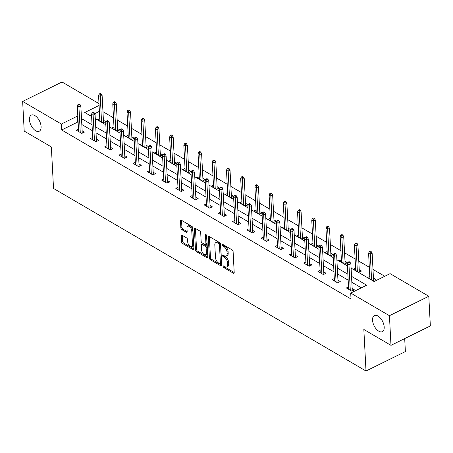 <?xml version="1.0" encoding="UTF-8"?>
<svg xmlns="http://www.w3.org/2000/svg" width="453" height="453" viewBox="0 0 453 453"><rect width="100%" height="100%" fill="white"/><g stroke="black" fill="none" stroke-linecap="round" stroke-linejoin="round"><path stroke-width="0.68" d="M223.204 266.449A0.963 0.515 -116.3 0 0 223.873 267.632L233.374 273.182A1.376 0.736 -116.3 0 0 233.924 273.25A1.376 0.736 -116.3 0 0 234.207 272.542L233.108 251.585A1.376 0.736 -116.3 0 0 232.157 249.897L222.655 244.348A0.963 0.515 -116.3 0 0 222.27 244.297A0.963 0.515 -116.3 0 0 222.072 244.796A0.963 0.515 -116.3 0 0 222.74 245.979L223.969 246.692A4.405 2.344 -116.3 0 1 227.027 252.095L227.117 253.839A4.405 2.344 -116.3 0 1 226.206 256.115A4.405 2.344 -116.3 0 1 224.45 255.894L223.221 255.175A0.963 0.515 -116.3 0 0 222.836 255.124A0.963 0.515 -116.3 0 0 222.638 255.622A0.963 0.515 -116.3 0 0 223.306 256.806L224.535 257.525A4.405 2.344 -116.3 0 1 227.593 262.921L227.683 264.665A4.405 2.344 -116.3 0 1 226.772 266.942A4.405 2.344 -116.3 0 1 225.016 266.721L223.788 266.002A0.963 0.515 -116.3 0 0 223.403 265.951A0.963 0.515 -116.3 0 0 223.204 266.449M224.354 266.33A0.963 0.515 -116.3 0 0 224.937 267.106L234.207 272.519M223.221 244.677A0.963 0.515 -116.3 0 0 223.805 245.452L225.033 246.172L223.969 246.692M223.788 255.503A0.963 0.515 -116.3 0 0 224.371 256.279L225.6 256.998L224.535 257.525M41.098 126.58A8.975 4.779 -116.3 0 0 37.423 117.791A8.975 4.779 -116.3 0 0 31.297 115.124A8.975 4.779 -116.3 0 0 29.439 119.768A8.975 4.779 -116.3 0 0 33.114 128.55A8.975 4.779 -116.3 0 0 39.241 131.217A8.975 4.779 -116.3 0 0 41.098 126.58M384.195 327.009A8.975 4.779 -116.3 0 0 380.52 318.221A8.975 4.779 -116.3 0 0 374.393 315.554A8.975 4.779 -116.3 0 0 372.536 320.197A8.975 4.779 -116.3 0 0 376.211 328.98A8.975 4.779 -116.3 0 0 382.338 331.647A8.975 4.779 -116.3 0 0 384.195 327.009M182.106 235.277A1.376 0.736 -116.3 0 0 181.557 235.203A1.376 0.736 -116.3 0 0 181.274 235.917L181.579 241.794A1.376 0.736 -116.3 0 0 182.536 243.482L193.091 249.648A1.376 0.736 -116.3 0 0 193.635 249.716A1.376 0.736 -116.3 0 0 193.924 249.008L192.825 228.052A1.376 0.736 -116.3 0 0 191.868 226.364L181.319 220.198A1.376 0.736 -116.3 0 0 180.77 220.13A1.376 0.736 -116.3 0 0 180.481 220.843L180.855 227.944A1.376 0.736 -116.3 0 0 181.812 229.631L186.325 232.27A1.376 0.736 -116.3 0 0 186.874 232.338A1.376 0.736 -116.3 0 0 187.163 231.625L186.976 228.102A3.681 1.959 -116.3 0 1 187.74 226.2A3.681 1.959 -116.3 0 1 190.254 227.293A3.681 1.959 -116.3 0 1 191.761 230.9L192.485 244.694A3.681 1.959 -116.3 0 1 191.721 246.596A3.681 1.959 -116.3 0 1 189.207 245.503A3.681 1.959 -116.3 0 1 187.701 241.902L187.576 239.603A1.376 0.736 -116.3 0 0 186.625 237.916L182.106 235.277M351.098 268.074L374.121 281.523L390.078 273.646L428.798 296.268L430.35 325.922L390.984 345.345L363.838 329.484L366.013 371.001L53.528 188.454L51.353 146.942L24.202 131.081L22.65 101.427L62.016 81.999L98.986 103.601M390.984 345.345L389.433 315.696L350.713 293.074L366.67 285.197L351.528 276.353M78.142 122.395L77.639 122.1L61.682 129.977L351.024 299.003L350.713 293.074M61.682 129.977L61.37 124.048L22.65 101.427M209.394 258.046A1.376 0.736 -116.3 0 0 210.351 259.728L220.9 265.894A1.376 0.736 -116.3 0 0 221.449 265.962A1.376 0.736 -116.3 0 0 221.732 265.254L220.634 244.297A1.376 0.736 -116.3 0 0 219.682 242.61L209.127 236.443A1.376 0.736 -116.3 0 0 208.578 236.375A1.376 0.736 -116.3 0 0 208.295 237.089L209.394 258.046L210.458 257.519A1.376 0.736 -116.3 0 0 211.409 259.207L221.732 265.231M206.993 257.768L196.443 251.608A1.376 0.736 -116.3 0 1 195.486 249.92L194.388 228.963A1.376 0.736 -116.3 0 1 194.677 228.25A1.376 0.736 -116.3 0 1 195.22 228.323L199.739 230.962A1.376 0.736 -116.3 0 1 200.696 232.649L201.138 241.143A1.376 0.736 -116.3 0 0 202.095 242.831L205.09 244.58A1.376 0.736 -116.3 0 0 205.639 244.654A1.376 0.736 -116.3 0 0 205.922 243.941L205.458 235.09A0.963 0.515 -116.3 0 1 205.656 234.592A0.963 0.515 -116.3 0 1 206.319 234.881A0.963 0.515 -116.3 0 1 206.71 235.826L207.825 257.128A1.376 0.736 -116.3 0 1 207.542 257.842A1.376 0.736 -116.3 0 1 206.993 257.768L207.819 257.366M366.013 371.001L405.378 351.573L404.693 338.578M361.335 287.831L351.839 282.281M348.176 280.141L337.627 273.98M333.963 271.84L323.414 265.679M319.75 263.538L309.206 257.378M305.537 255.237L294.994 249.076M291.324 246.93L280.781 240.769M277.111 238.629L266.568 232.468M262.899 230.328L252.355 224.167M248.691 222.027L238.142 215.866M234.478 213.725L223.929 207.565M220.266 205.419L209.716 199.258M206.053 197.117L195.509 190.956M191.84 188.816L181.296 182.655M177.627 180.515L167.083 174.354M163.414 172.208L152.871 166.053M149.207 163.907L138.658 157.746M134.994 155.606L124.445 149.445M120.781 147.304L110.232 141.143M106.568 139.003L96.025 132.842M92.355 130.696L81.812 124.535M348.527 286.885L346.347 287.961L351.811 291.154L354.473 289.841L352.168 288.493M334.314 278.584L332.134 279.66L337.598 282.853L340.26 281.54L337.955 280.192M320.101 270.282L317.921 271.358L323.391 274.552L326.047 273.238L323.742 271.891M305.888 261.976L303.708 263.051L309.178 266.245L311.834 264.931L309.529 263.584M291.681 253.674L289.501 254.75L294.965 257.944L297.627 256.63L295.316 255.282M277.468 245.373L275.288 246.449L280.752 249.643L283.414 248.329L281.103 246.981M263.255 237.072L261.075 238.148L266.54 241.341L269.201 240.028L266.891 238.68M249.042 228.765L246.862 229.847L252.327 233.035L254.988 231.726L252.683 230.379M234.83 220.464L232.649 221.54L238.114 224.733L240.775 223.42L238.471 222.072M220.617 212.163L218.437 213.238L223.907 216.432L226.562 215.118L224.258 213.771M206.404 203.861L204.224 204.937L209.694 208.131L212.349 206.817L210.045 205.469M192.197 195.56L190.017 196.636L195.481 199.83L198.142 198.516L195.832 197.168M177.984 187.253L175.804 188.329L181.268 191.523L183.929 190.215L181.619 188.867M163.771 178.952L161.591 180.028L167.055 183.222L169.716 181.908L167.406 180.56M149.558 170.651L147.378 171.727L152.842 174.92L155.504 173.607L153.193 172.259M135.345 162.35L133.165 163.425L138.629 166.619L141.291 165.305L138.986 163.958M121.132 154.048L118.952 155.124L124.422 158.318L127.078 157.004L124.773 155.656M106.919 145.741L104.739 146.817L110.209 150.011L112.865 148.703L110.56 147.35M92.706 137.44L90.526 138.516L95.996 141.71L98.652 140.396L96.347 139.048M78.499 129.139L76.319 130.215L81.783 133.409L84.445 132.095L82.135 130.747M384.744 276.279L372.995 269.416M369.325 267.276L358.782 261.115M355.118 258.974L344.569 252.814M340.905 250.673L330.356 244.512M326.692 242.366L316.143 236.206M312.479 234.065L301.936 227.904M298.267 225.764L287.723 219.603M284.054 217.463L273.51 211.302M269.841 209.161L259.297 203.001M255.634 200.855L245.084 194.694M241.421 192.553L230.871 186.393M227.208 184.252L216.659 178.091M212.995 175.951L202.451 169.79M198.782 167.65L188.238 161.489M184.569 159.343L174.026 153.182M170.356 151.042L159.813 144.881M156.143 142.74L145.6 136.579M141.936 134.439L131.387 128.278M127.723 126.132L117.174 119.971M113.51 117.831L102.961 111.67M99.394 111.364L94.705 113.68M91.546 115.238L90.419 115.792M369.807 276.387L367.626 277.463L373.091 280.65L375.752 279.342L373.442 277.995M355.594 268.08L353.414 269.156L358.878 272.349L361.539 271.036L359.229 269.688M341.381 259.779L339.201 260.854L344.665 264.048L347.326 262.734L345.022 261.387M327.168 251.477L324.988 252.553L330.452 255.747L333.114 254.433L330.809 253.085M312.955 243.176L310.775 244.252L316.245 247.446L318.901 246.132L316.596 244.784M298.742 234.869L296.562 235.945L302.032 239.139L304.688 237.831L302.383 236.483M284.535 226.568L282.355 227.644L287.819 230.837L290.481 229.524L288.17 228.176M270.322 218.267L268.142 219.343L273.606 222.536L276.268 221.223L273.957 219.875M256.109 209.966L253.929 211.041L259.393 214.235L262.055 212.921L259.745 211.574M241.896 201.664L239.716 202.74L245.181 205.934L247.842 204.62L245.537 203.272M227.683 193.357L225.503 194.433L230.968 197.627L233.629 196.319L231.324 194.971M213.471 185.056L211.291 186.132L216.761 189.326L219.416 188.012L217.112 186.664M199.258 176.755L197.078 177.831L202.548 181.024L205.203 179.711L202.899 178.363M185.045 168.454L182.865 169.53L188.335 172.723L190.996 171.41L188.686 170.062M170.838 160.152L168.658 161.228L174.122 164.422L176.783 163.108L174.473 161.761M156.625 151.846L154.445 152.921L159.909 156.115L162.57 154.801L160.26 153.454M142.412 143.544L140.232 144.62L145.696 147.814L148.358 146.5L146.047 145.153M128.199 135.243L126.019 136.319L131.483 139.513L134.145 138.199L131.84 136.851M113.986 126.942L111.806 128.018L117.27 131.211L119.932 129.898L117.627 128.55M99.773 118.641L97.593 119.717L103.063 122.905L105.719 121.597L103.414 120.249M428.798 296.268L389.433 315.696M99.082 105.436L84.773 112.497L91.614 116.489M95.277 118.629L105.821 124.79M109.49 126.931L120.034 133.091M123.703 135.237L134.247 141.398M137.916 143.539L148.459 149.7M152.129 151.84L162.672 158.001M166.336 160.141L176.885 166.302M180.549 168.448L191.098 174.603M194.762 176.749L205.305 182.91M208.975 185.051L219.518 191.211M223.187 193.352L233.731 199.513M237.4 201.653L247.944 207.814M251.613 209.96L262.157 216.121M265.82 218.261L276.37 224.422M280.033 226.562L290.583 232.723M294.246 234.864L304.795 241.024M308.459 243.165L319.003 249.326M322.672 251.472L333.215 257.632M336.885 259.773L347.428 265.934M77.831 116.466L77.327 116.172L61.37 124.048M347.864 274.212L337.315 268.051M333.651 265.911L323.108 259.75M319.439 257.604L308.895 251.449M305.226 249.303L294.682 243.142M291.013 241.002L280.469 234.841M276.8 232.7L266.256 226.54M262.593 224.399L252.044 218.238M248.38 216.092L237.831 209.932M234.167 207.791L223.618 201.63M219.954 199.49L209.411 193.329M205.741 191.189L195.198 185.028M191.528 182.887L180.985 176.727M177.316 174.581L166.772 168.42M163.108 166.279L152.559 160.119M148.895 157.978L138.346 151.817M134.683 149.677L124.133 143.516M120.47 141.376L109.926 135.215M106.257 133.069L95.713 126.908M92.044 124.768L81.5 118.607M77.639 122.1L77.327 116.172M226.772 266.942L227.836 266.421A4.405 2.344 -116.3 0 0 228.748 264.139L227.683 264.665M225.6 256.998A4.405 2.344 -116.3 0 1 228.657 262.395L228.748 264.139M226.206 256.115L227.27 255.588A4.405 2.344 -116.3 0 0 228.182 253.312L227.117 253.839M225.033 246.172A4.405 2.344 -116.3 0 1 228.091 251.568L228.182 253.312M209.36 236.579L210.458 257.519M219.83 263.691A0.963 0.515 -116.3 0 0 220.215 263.737A0.963 0.515 -116.3 0 0 220.413 263.238L219.45 244.846A0.963 0.515 -116.3 0 0 218.782 243.663L217.485 242.91A4.405 2.344 -116.3 0 0 215.73 242.683A4.405 2.344 -116.3 0 0 214.818 244.96L215.475 257.536A4.405 2.344 -116.3 0 0 218.533 262.933L219.83 263.691M220.215 263.737L221.279 263.216A0.963 0.515 -116.3 0 0 221.477 262.717L220.413 263.238M215.73 242.683L216.794 242.157A4.405 2.344 -116.3 0 1 218.55 242.383L219.847 243.142A0.963 0.515 -116.3 0 1 220.515 244.32L221.477 262.717M207.825 257.111L197.508 251.081L196.443 251.608M194.388 228.963L195.436 228.448L196.551 249.393A1.376 0.736 -116.3 0 0 197.508 251.081M205.639 244.654L206.704 244.127A1.376 0.736 -116.3 0 0 206.987 243.414L206.557 235.26M201.602 249.965A3.681 1.959 -116.3 0 0 203.108 253.567A3.681 1.959 -116.3 0 0 205.622 254.665A3.681 1.959 -116.3 0 0 206.387 252.757L206.132 247.899A1.376 0.736 -116.3 0 0 205.175 246.211L202.18 244.461A1.376 0.736 -116.3 0 0 201.63 244.394A1.376 0.736 -116.3 0 0 201.347 245.107L201.602 249.965M205.622 254.665L206.687 254.139A3.681 1.959 -116.3 0 0 207.451 252.236L206.387 252.757M201.63 244.394L202.695 243.867A1.376 0.736 -116.3 0 1 203.244 243.935L206.24 245.69A1.376 0.736 -116.3 0 1 207.197 247.372L207.451 252.236M191.721 246.596L192.785 246.075A3.681 1.959 -116.3 0 0 193.544 244.167L192.485 244.694M187.74 226.2L188.805 225.673A3.681 1.959 -116.3 0 1 191.319 226.772A3.681 1.959 -116.3 0 1 192.825 230.373L193.544 244.167M180.481 220.843L181.528 220.322L181.919 227.417A1.376 0.736 -116.3 0 0 182.876 229.105L187.157 231.608M182.338 235.413L182.644 241.273A1.376 0.736 -116.3 0 0 183.601 242.961L193.924 248.986M371.273 251.692L370.367 251.16L369.303 251.687L370.214 252.219L371.273 251.692L372.145 253.238L370.231 254.184L368.589 253.227L369.931 278.81M370.214 252.219L371.573 279.767M372.145 253.238L373.572 280.418M368.589 253.227L369.303 251.687M352.292 290.917L350.865 263.737L348.952 264.682L350.294 290.265M348.935 262.717L349.999 262.196L349.087 261.664L348.023 262.185L348.935 262.717L348.952 264.682L347.315 263.725L348.651 289.308M350.865 263.737L349.999 262.196M348.023 262.185L347.315 263.725M357.066 243.391L356.154 242.859L355.09 243.386L356.001 243.918L357.066 243.391L357.932 244.937L356.018 245.883L354.382 244.92L355.718 270.503M356.001 243.918L357.36 271.466M357.932 244.937L359.359 272.111M354.382 244.92L355.09 243.386M342.853 235.09L341.941 234.558L340.877 235.079L341.789 235.611L342.853 235.09L343.719 236.636L341.805 237.576L340.169 236.619L341.505 262.202M341.789 235.611L343.148 263.159M343.719 236.636L345.146 263.81M340.169 236.619L340.877 235.079M338.08 282.615L336.658 255.435L334.739 256.381L336.081 281.964M334.722 254.416L335.786 253.89L334.875 253.357L333.81 253.884L334.722 254.416L334.739 256.381L333.102 255.424L334.444 281.007M336.658 255.435L335.786 253.89M333.81 253.884L333.102 255.424M323.867 274.314L322.445 247.134L320.531 248.08L321.868 273.663M320.509 246.115L321.573 245.588L320.662 245.056L319.597 245.583L320.509 246.115L320.531 248.08L318.889 247.123L320.231 272.706M322.445 247.134L321.573 245.588M319.597 245.583L318.889 247.123M328.64 226.783L327.729 226.251L326.664 226.777L327.576 227.31L328.64 226.783L329.512 228.329L327.593 229.275L325.956 228.318L327.298 253.901M327.576 227.31L328.935 254.858M329.512 228.329L330.933 255.509M325.956 228.318L326.664 226.777M314.427 218.482L313.516 217.95L312.451 218.476L313.363 219.009L314.427 218.482L315.299 220.028L313.385 220.973L311.743 220.016L313.085 245.6M313.363 219.009L314.722 246.557M315.299 220.028L316.721 247.208M311.743 220.016L312.451 218.476M300.214 210.181L299.303 209.648L298.238 210.175L299.15 210.707L300.214 210.181L301.086 211.727L299.173 212.672L297.53 211.715L298.872 237.298M299.15 210.707L300.509 238.255M301.086 211.727L302.508 238.907M297.53 211.715L298.238 210.175M309.654 266.007L308.233 238.833L306.319 239.779L307.655 265.362M306.296 237.814L307.361 237.287L306.449 236.755L305.384 237.281L306.296 237.814L306.319 239.779L304.676 238.816L306.018 264.399M308.233 238.833L307.361 237.287M305.384 237.281L304.676 238.816M295.447 257.706L294.02 230.532L292.106 231.472L293.448 257.055M292.083 229.507L293.148 228.986L292.236 228.454L291.171 228.975L292.083 229.507L292.106 231.472L290.464 230.515L291.806 256.098M294.02 230.532L293.148 228.986M291.171 228.975L290.464 230.515M281.234 249.405L279.807 222.225L277.893 223.17L279.235 248.754M277.876 221.206L278.935 220.685L278.029 220.152L276.964 220.673L277.876 221.206L277.893 223.17L276.251 222.213L277.593 247.797M279.807 222.225L278.935 220.685M276.964 220.673L276.251 222.213M286.002 201.879L285.09 201.347L284.025 201.874L284.937 202.406L286.002 201.879L286.874 203.425L284.96 204.371L283.318 203.408L284.66 228.992M284.937 202.406L286.302 229.948M286.874 203.425L288.301 230.6M283.318 203.408L284.025 201.874M267.021 241.104L265.594 213.924L263.68 214.869L265.022 240.452M263.663 212.904L264.728 212.378L263.816 211.845L262.751 212.372L263.663 212.904L263.68 214.869L262.044 213.912L263.38 239.495M265.594 213.924L264.728 212.378M262.751 212.372L262.044 213.912M271.789 193.578L270.877 193.046L269.818 193.567L270.724 194.099L271.789 193.578L272.661 195.118L270.747 196.064L269.105 195.107L270.447 220.69M270.724 194.099L272.089 221.647M272.661 195.118L274.088 222.298M269.105 195.107L269.818 193.567M252.808 232.802L251.381 205.622L249.467 206.568L250.809 232.151M249.45 204.603L250.515 204.077L249.603 203.544L248.538 204.071L249.45 204.603L249.467 206.568L247.831 205.611L249.167 231.194M251.381 205.622L250.515 204.077M248.538 204.071L247.831 205.611M257.576 185.271L256.67 184.739L255.605 185.266L256.517 185.798L257.576 185.271L258.448 186.817L256.534 187.763L254.892 186.806L256.234 212.389M256.517 185.798L257.876 213.346M258.448 186.817L259.875 213.997M254.892 186.806L255.605 185.266M238.595 224.495L237.174 197.321L235.254 198.267L236.596 223.85M235.237 196.302L236.302 195.775L235.39 195.243L234.326 195.77L235.237 196.302L235.254 198.267L233.618 197.304L234.96 222.887M237.174 197.321L236.302 195.775M234.326 195.77L233.618 197.304M243.369 176.97L242.457 176.438L241.392 176.964L242.304 177.497L243.369 176.97L244.235 178.516L242.321 179.462L240.685 178.505L242.021 204.088M242.304 177.497L243.663 205.045M244.235 178.516L245.662 205.696M240.685 178.505L241.392 176.964M224.382 216.194L222.961 189.014L221.047 189.96L222.383 215.543M221.024 187.995L222.089 187.474L221.177 186.942L220.113 187.463L221.024 187.995L221.047 189.96L219.405 189.003L220.747 214.586M222.961 189.014L222.089 187.474M220.113 187.463L219.405 189.003M229.156 168.669L228.244 168.137L227.18 168.663L228.091 169.196L229.156 168.669L230.028 170.215L228.108 171.16L226.472 170.203L227.814 195.781M228.091 169.196L229.45 196.744M230.028 170.215L231.449 197.395M226.472 170.203L227.18 168.663M210.169 207.893L208.748 180.713L206.834 181.659L208.17 207.242M206.811 179.694L207.876 179.167L206.964 178.635L205.9 179.161L206.811 179.694L206.834 181.659L205.192 180.702L206.534 206.285M208.748 180.713L207.876 179.167M205.9 179.161L205.192 180.702M214.943 160.368L214.031 159.835L212.967 160.362L213.878 160.894L214.943 160.368L215.815 161.914L213.895 162.854L212.259 161.897L213.601 187.48M213.878 160.894L215.237 188.437M215.815 161.914L217.236 189.088M212.259 161.897L212.967 160.362M195.962 199.592L194.535 172.412L192.621 173.357L193.963 198.941M192.599 171.393L193.663 170.866L192.751 170.334L191.687 170.86L192.599 171.393L192.621 173.357L190.979 172.4L192.321 197.984M194.535 172.412L193.663 170.866M191.687 170.86L190.979 172.4M200.73 152.066L199.818 151.534L198.754 152.055L199.665 152.587L200.73 152.066L201.602 153.607L199.688 154.552L198.046 153.595L199.388 179.178M199.665 152.587L201.024 180.135M201.602 153.607L203.023 180.787M198.046 153.595L198.754 152.055M181.749 191.291L180.322 164.111L178.408 165.056L179.75 190.639M178.386 163.091L179.45 162.565L178.539 162.032L177.48 162.559L178.386 163.091L178.408 165.056L176.766 164.099L178.108 189.677M180.322 164.111L179.45 162.565M177.48 162.559L176.766 164.099M186.517 143.76L185.605 143.227L184.541 143.754L185.453 144.286L186.517 143.76L187.389 145.305L185.475 146.251L183.833 145.294L185.175 170.877M185.453 144.286L186.817 171.834M187.389 145.305L188.81 172.485M183.833 145.294L184.541 143.754M167.536 182.984L166.109 155.809L164.196 156.755L165.538 182.333M164.179 154.79L165.237 154.263L164.331 153.731L163.267 154.258L164.179 154.79L164.196 156.755L162.553 155.792L163.895 181.376M166.109 155.809L165.237 154.263M163.267 154.258L162.553 155.792M172.304 135.458L171.393 134.926L170.334 135.453L171.24 135.985L172.304 135.458L173.176 137.004L171.262 137.95L169.62 136.993L170.962 162.576M171.24 135.985L172.604 163.533M173.176 137.004L174.603 164.184M169.62 136.993L170.334 135.453M153.324 174.682L151.897 147.502L149.983 148.448L151.325 174.031M149.966 146.483L151.03 145.962L150.119 145.43L149.054 145.951L149.966 146.483L149.983 148.448L148.346 147.491L149.683 173.074M151.897 147.502L151.03 145.962M149.054 145.951L148.346 147.491M158.091 127.157L157.185 126.625L156.121 127.151L157.032 127.684L158.091 127.157L158.963 128.703L157.049 129.649L155.407 128.686L156.749 154.269M157.032 127.684L158.391 155.232M158.963 128.703L160.39 155.883M155.407 128.686L156.121 127.151M139.111 166.381L137.689 139.201L135.77 140.147L137.112 165.73M135.753 138.182L136.817 137.655L135.906 137.123L134.841 137.65L135.753 138.182L135.77 140.147L134.133 139.19L135.47 164.773M137.689 139.201L136.817 137.655M134.841 137.65L134.133 139.19M143.884 118.856L142.972 118.324L141.908 118.845L142.82 119.377L143.884 118.856L144.75 120.402L142.837 121.342L141.2 120.385L142.536 145.968M142.82 119.377L144.179 146.925M144.75 120.402L146.177 147.576M141.2 120.385L141.908 118.845M124.898 158.08L123.476 130.9L121.557 131.846L122.899 157.429M121.54 129.881L122.604 129.354L121.693 128.822L120.628 129.348L121.54 129.881L121.557 131.846L119.92 130.889L121.262 156.472M123.476 130.9L122.604 129.354M120.628 129.348L119.92 130.889M129.671 110.555L128.76 110.022L127.695 110.543L128.607 111.076L129.671 110.555L130.538 112.095L128.624 113.04L126.987 112.084L128.324 137.667M128.607 111.076L129.966 138.624M130.538 112.095L131.965 139.275M126.987 112.084L127.695 110.543M110.685 149.779L109.264 122.599L107.35 123.544L108.686 149.128M107.327 121.58L108.392 121.053L107.48 120.521L106.415 121.047L107.327 121.58L107.35 123.544L105.708 122.582L107.05 148.165M109.264 122.599L108.392 121.053M106.415 121.047L105.708 122.582M115.458 102.248L114.547 101.715L113.482 102.242L114.394 102.774L115.458 102.248L116.33 103.794L114.411 104.739L112.774 103.782L114.116 129.365M114.394 102.774L115.753 130.322M116.33 103.794L117.752 130.974M112.774 103.782L113.482 102.242M96.472 141.472L95.051 114.298L93.137 115.238L94.479 140.821M93.114 113.273L94.179 112.752L93.267 112.219L92.202 112.74L93.114 113.273L93.137 115.238L91.495 114.281L92.837 139.864M95.051 114.298L94.179 112.752M92.202 112.74L91.495 114.281M101.246 93.947L100.334 93.414L99.269 93.941L100.181 94.473L101.246 93.947L102.118 95.492L100.204 96.438L98.561 95.481L99.903 121.064M100.181 94.473L101.54 122.021M102.118 95.492L103.539 122.672M98.561 95.481L99.269 93.941M82.265 133.171L80.838 105.991L78.924 106.936L80.266 132.519M78.901 104.971L79.966 104.45L79.054 103.918L77.995 104.439L78.901 104.971L78.924 106.936L77.282 105.979L78.624 131.563M80.838 105.991L79.966 104.45M77.995 104.439L77.282 105.979M224.937 267.106L223.873 267.632M223.805 245.452L222.74 245.979M224.371 256.279L223.306 256.806M228.657 262.395L227.593 262.921M228.091 251.568L227.027 252.095M234.201 272.774L233.374 273.182M209.343 236.568L208.295 237.089M221.727 265.486L220.9 265.894M211.409 259.207L210.351 259.728M220.515 244.32L219.45 244.846M219.847 243.142L218.782 243.663M218.55 242.383L217.485 242.91M196.551 249.393L195.486 249.92M206.987 243.414L205.922 243.941M206.177 234.739L205.458 235.09M207.197 247.372L206.132 247.899M206.24 245.69L205.175 246.211M203.244 243.935L202.18 244.461M192.825 230.373L191.761 230.9M187.151 231.862L186.325 232.27M182.876 229.105L181.812 229.631M181.919 227.417L180.855 227.944M193.912 249.241L193.091 249.648M183.601 242.961L182.536 243.482M182.644 241.273L181.579 241.794M182.321 235.401L181.274 235.917"/></g></svg>
